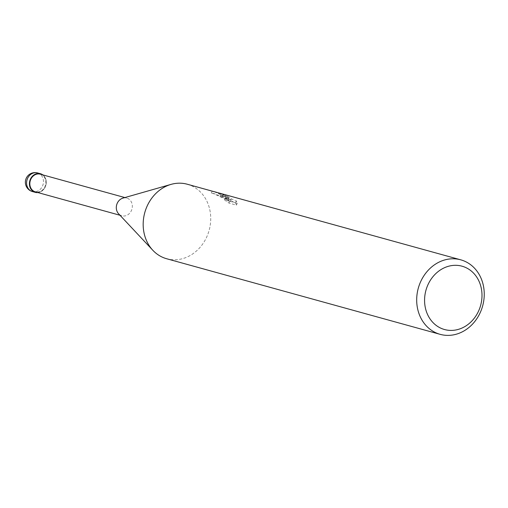 <?xml version="1.0" encoding="UTF-8"?>
<svg xmlns="http://www.w3.org/2000/svg" width="508" height="508" viewBox="0 0 508 508"><rect width="100%" height="100%" fill="white"/><g stroke="black" fill="none" stroke-linecap="round" stroke-linejoin="round"><path stroke-width="0.38" stroke-dasharray="2.54 1.91" d="M37.636 192.5A9.563 8.261 -74.5 0 0 45.809 185.236A9.563 8.261 -74.5 0 0 42.532 174.803A9.569 8.261 -74.5 0 1 45.809 185.236A9.569 8.261 -74.5 0 1 37.643 192.5M122.923 198.12A9.182 7.925 -74.5 0 1 126.765 198.088A9.182 7.925 -74.5 0 1 128.346 198.749A9.182 7.925 -74.5 0 1 131.648 209.988A9.182 7.925 -74.5 0 1 121.876 215.786A9.182 7.925 -74.5 0 1 120.288 215.125A9.182 7.925 -74.5 0 1 118.593 213.779M40.291 174.187A9.182 7.925 -74.5 0 1 41.878 174.847A9.182 7.925 -74.5 0 1 45.18 186.087A9.182 7.925 -74.5 0 1 35.401 191.878M187.249 184.226A38.659 33.376 -74.5 0 1 193.916 187.001A38.652 33.376 -74.5 0 1 206.159 238.169A38.652 33.376 -74.5 0 1 159.988 255.962A38.652 33.376 -74.5 0 1 152.851 250.304A38.652 33.376 -74.5 0 1 144.786 212.592A38.652 33.376 -74.5 0 1 171.075 184.372A38.652 33.376 -74.5 0 1 193.916 187.001A38.659 33.376 -74.5 0 1 207.823 234.347A38.659 33.376 -74.5 0 1 166.656 258.743M221.825 193.783L229.121 198.152L224.358 195.415L215.703 192.088M214.179 191.694L231.35 199.765L225.336 198.107L229.857 201.263L237.274 203.314L236.43 200.908L235.528 200.927L232.181 199.282L225.558 195.066L226.409 195.212A38.659 33.376 105.5 0 0 223.52 194.253M235.566 202.66L236.379 205.124L228.968 203.079L224.472 199.866L230.48 201.524L212.776 193.288L211.271 193.065L215.284 193.98L228.263 199.892L220.802 195.504L222.142 195.891A36.722 31.706 -74.5 0 1 223.006 196.113A36.722 31.706 -74.5 0 1 225.552 196.952L224.701 196.799L225.774 197.555L234.664 202.686L235.572 202.66L236.436 200.908M225.552 196.952L226.409 195.212M228.263 199.892L229.121 198.152M211.271 193.065L212.16 191.256M219.983 196.806L220.834 195.078M230.48 201.524L231.35 199.765M224.472 199.866L225.336 198.107M228.968 203.079L229.864 201.263M236.385 205.124L237.274 203.314M222.142 195.891L223.018 194.113M42.799 174.879A9.665 8.344 -74.5 0 1 45.885 185.255A9.665 8.344 -74.5 0 1 37.91 192.576M37.605 172.942A9.665 8.344 -74.5 0 1 39.268 173.634A9.665 8.344 -74.5 0 1 42.748 185.464A9.665 8.344 -74.5 0 1 32.455 191.567M119.983 215.259L121.876 215.786M212.776 193.288L215.284 193.98M220.828 195.51L223.006 196.113M225.552 195.066L224.701 196.799M221.666 193.745L220.802 195.504M124.873 197.568L126.765 198.088"/><path stroke-width="0.76" d="M42.043 174.498A9.569 8.261 -74.5 0 1 42.532 174.803A9.563 8.261 -74.5 0 0 42.043 174.498A9.569 8.261 -74.5 0 0 30.62 178.905A9.569 8.261 -74.5 0 0 33.649 191.567A9.563 8.261 -74.5 0 1 30.62 178.905A9.563 8.261 -74.5 0 1 42.043 174.498M37.643 192.5A9.569 8.261 -74.5 0 1 33.649 191.567A9.563 8.261 -74.5 0 0 37.636 192.5M119.983 215.259L35.401 191.878A9.182 7.925 -74.5 0 1 33.82 191.224A9.182 7.925 -74.5 0 1 30.518 179.978A9.182 7.925 -74.5 0 1 40.291 174.187L124.873 197.568M467.43 262.604A38.659 33.376 -74.5 0 1 481.336 309.95A38.659 33.376 -74.5 0 1 440.169 334.347A38.659 33.376 -74.5 0 1 433.502 331.565A38.659 33.376 -74.5 0 1 419.595 284.22A38.659 33.376 -74.5 0 1 460.762 259.829A38.659 33.376 -74.5 0 1 467.43 262.604M440.169 334.347L166.656 258.743A38.659 33.376 -74.5 0 1 159.988 255.962A38.659 33.376 -74.5 0 1 146.082 208.623A38.659 33.376 -74.5 0 1 187.249 184.226L214.179 191.694M467.709 268.554A32.855 28.372 -74.5 0 1 478.111 312.045A32.855 28.372 -74.5 0 1 438.868 327.171A32.855 28.372 -74.5 0 1 428.46 283.68A32.855 28.372 -74.5 0 1 467.709 268.554M460.762 259.829L223.52 194.253A38.659 33.376 105.5 0 0 223.018 194.113L213.43 191.459M152.686 250.126L118.593 213.779A9.182 7.925 -74.5 0 1 116.681 204.826A9.182 7.925 -74.5 0 1 122.923 198.12L170.84 184.442M37.91 192.576A9.665 8.344 -74.5 0 1 35.274 192.348A9.665 8.344 -74.5 0 1 33.604 191.649A9.665 8.344 -74.5 0 1 30.131 179.813A9.665 8.344 -74.5 0 1 40.424 173.723A9.665 8.344 -74.5 0 1 42.088 174.415A9.665 8.344 -74.5 0 1 42.799 174.879M30.785 190.875A9.665 8.344 -74.5 0 1 27.311 179.038A9.665 8.344 -74.5 0 1 37.605 172.936A9.665 8.344 -74.5 0 1 37.605 172.942A9.665 9.665 0 0 0 30.232 190.646A9.665 9.665 0 0 0 32.455 191.567L32.455 191.567A9.665 8.344 -74.5 0 1 30.785 190.875M35.274 192.348L32.455 191.567M40.424 173.723L37.605 172.942"/></g></svg>

